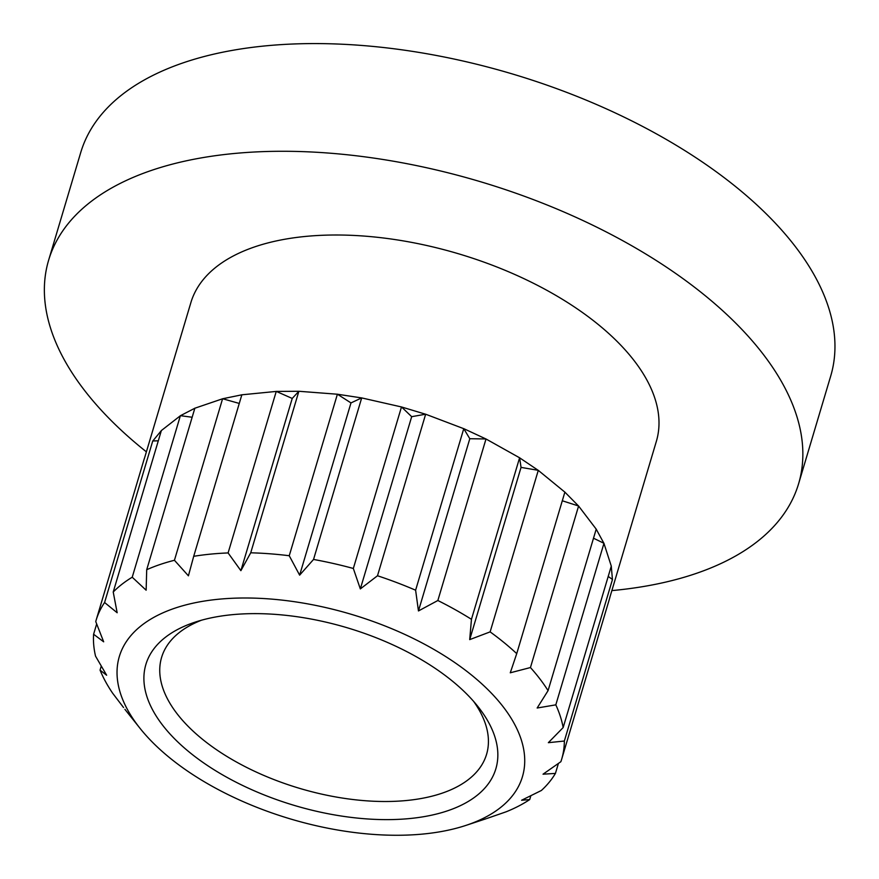 <?xml version="1.0" encoding="UTF-8"?>
<svg xmlns="http://www.w3.org/2000/svg" width="879" height="879" viewBox="0 0 879 879"><rect width="100%" height="100%" fill="white"/><g stroke="black" fill="none" stroke-linecap="round" stroke-linejoin="round"><path stroke-width="1.32" d="M530.85 795.737L529.707 799.571A242.923 123.291 16.6 0 1 506.128 811.8L487.087 818.404M611.312 566.032L563.153 727.57L548.353 742.678L564.351 741.03A242.923 123.291 16.6 0 1 561.703 759.104A242.923 123.291 16.6 0 1 560.868 761.697L543.035 774.19L555.429 773.41A242.923 123.291 16.6 0 1 541.376 790.485L521.61 800.242L529.707 799.571M473.605 701.365A169.559 86.054 16.6 0 1 486.581 754.303A169.559 86.054 16.6 0 1 299.497 788.331A169.559 86.054 16.6 0 1 161.593 657.415A169.559 86.054 16.6 0 1 201.434 620.233M558.396 763.455L555.429 773.41M608.202 576.448L612.476 579.459L564.351 741.03M593.512 538.212L603.928 543.288L611.257 566.032L612.443 579.459M596.226 529.092L548.067 690.641L537.157 708.013L555.814 704.848A242.923 123.291 16.6 0 1 563.153 727.57M603.972 543.299L555.814 704.848M562.296 500.777L578.558 505.985L596.182 529.114L603.906 543.288M564.889 492.086L516.731 653.635L510.27 672.798L530.444 667.546A242.923 123.291 16.6 0 1 532.399 669.754A242.923 123.291 16.6 0 1 548.067 690.641M578.602 505.996L530.444 667.546M401.516 406.944L411.68 416.679L425.623 414.207L463.771 428.688L469.804 438.72L485.966 438.962L519.599 457.794L521.049 467.386L538.245 470.331L564.856 492.119L578.536 505.985M521.049 467.386L469.705 639.615L490.13 631.88A242.923 123.291 16.6 0 1 516.731 653.635M538.289 470.331L490.13 631.88M519.599 457.794L538.223 470.342M519.61 457.761L471.452 619.31L469.705 639.615M469.804 438.72L418.459 610.949L437.852 600.511A242.923 123.291 16.6 0 1 471.452 619.31M486.01 438.962L437.852 600.511M411.68 416.679L360.335 588.919L377.498 575.756A242.923 123.291 16.6 0 1 415.613 590.205L463.771 428.655L485.955 438.973M415.613 590.205L418.459 610.949M425.656 414.207L377.498 575.756M276.303 391.408L292.224 398.44L298.86 391.276L337.448 394.231L350.985 402.912L361.676 397.912L401.516 406.966L425.612 414.229M401.494 406.922L353.336 568.471L360.335 588.919M350.985 402.912L299.64 575.152L313.539 559.451A242.923 123.291 16.6 0 1 353.336 568.471M361.698 397.901L313.539 559.451M337.448 394.231L361.676 397.923M337.404 394.188L289.246 555.737L299.64 575.152M292.224 398.44L240.879 570.669L250.724 552.803A242.923 123.291 16.6 0 1 289.246 555.737M152.825 440.972L161.428 430.501L180.448 415.69L194.896 408.208L222.651 398.758L241.868 394.803L276.314 391.419L298.871 391.287L250.724 552.803M276.259 391.386L228.1 552.935L240.879 570.669M222.596 398.736L174.438 560.275L188.414 575.822L193.699 556.308A242.923 123.291 16.6 0 1 228.1 552.935M241.857 394.759L193.699 556.308M222.64 398.747L239.275 403.439M180.382 415.679L132.224 577.217L146.134 590.205L146.705 569.713A242.923 123.291 16.6 0 1 174.438 560.275M194.863 408.164L146.705 569.713M180.415 415.679L192.16 417.25M152.748 440.961L104.59 602.511L117.16 612.751L113.226 592.006A242.923 123.291 16.6 0 1 132.224 577.217M161.384 430.468L113.226 592.006M152.792 440.961L158.308 440.808M96.668 623.969L93.603 634.253L103.667 641.813L95.745 621.563A242.923 123.291 16.6 0 1 96.097 620.31A242.923 123.291 16.6 0 1 104.59 602.511M101.261 666.084L100.063 670.128L106.634 675.215L95.547 656.163A242.923 123.291 16.6 0 1 93.603 634.253M123.543 707.518L112.666 693.245A242.923 123.291 16.6 0 1 100.063 670.128M497.064 699.354A210.323 106.744 16.6 0 1 465.782 825.447A210.323 106.744 16.6 0 1 140.036 728.328A210.323 106.744 16.6 0 1 222.541 598.885A210.323 106.744 16.6 0 1 497.064 699.354M473.847 701.64A182.601 92.68 16.6 0 1 477.879 706.474A182.601 92.68 16.6 0 1 418.371 817.525A182.601 92.68 16.6 0 1 184.052 747.677A182.601 92.68 16.6 0 1 195.061 622.156A182.601 92.68 16.6 0 1 473.847 701.64M144.321 458.772L190.875 302.618A242.857 123.258 16.6 0 1 377.618 237.319A242.857 123.258 16.6 0 1 625.09 349.82A242.857 123.258 16.6 0 1 656.349 441.379L609.795 597.544M146.386 451.839A391.287 198.599 16.6 0 1 95.822 404.131A391.287 198.599 16.6 0 1 48.631 260.206L80.736 152.506A391.287 198.599 16.6 0 1 512.457 73.979A391.287 198.599 16.6 0 1 830.699 376.08L798.593 483.78A391.287 198.599 16.6 0 1 611.872 590.6M48.631 260.206A391.287 198.599 16.6 0 1 480.352 181.678A391.287 198.599 16.6 0 1 798.593 483.78M465.782 825.447L486.23 818.701M140.036 728.328L124.917 709.353M609.861 597.555L561.703 759.104M144.255 458.761L96.097 620.31"/></g></svg>
